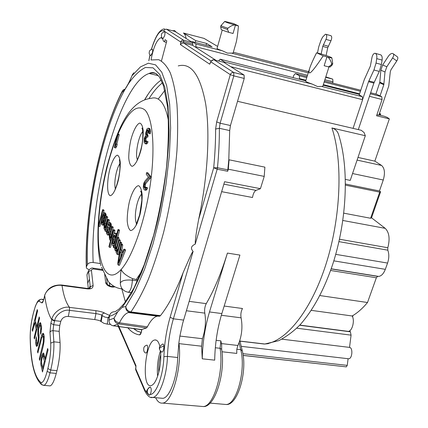 <?xml version="1.0" encoding="UTF-8"?>
<svg xmlns="http://www.w3.org/2000/svg" width="428" height="428" viewBox="0 0 428 428"><rect width="100%" height="100%" fill="white"/><g stroke="black" fill="none" stroke-linecap="round" stroke-linejoin="round"><path stroke-width="0.64" d="M120.322 282.956L120.61 273.909L121.172 269.421C122.451 272.647 126.207 275.707 132.445 278.596L137.944 279.933M380.374 54.741L380.674 54.832C381.974 55.522 382.445 57.277 382.092 60.097L381.407 64.521L379.299 71.422L373.879 83.096L358.316 129.604M362.8 98.948L368.54 81.705L373.938 69.989L376.041 63.066L376.731 58.631C377.089 55.806 376.624 54.046 375.335 53.361L374.773 53.259C373.419 53.682 372.483 55.11 371.959 57.555L370.38 66.062L364.265 79.694L359.167 95.091M330.694 35.631L331.015 35.733C331.984 36.594 331.962 38.274 330.951 40.772L327.72 47.759L326.104 55.485M379.32 113.811L379.92 113.955L379.529 115.095M379.92 113.955L380.743 113.966L380.299 115.282M325.655 77.313L332.733 79.132L325.799 76.874M281.902 339.174L349.526 347.397C353.154 347.654 352.319 358.825 348.665 358.776L348.098 358.712L347.252 365.373L346.305 366.866L344.92 366.71M268.431 343.657L264.82 344.005C285.315 342.154 310.584 311.964 325.799 264.788C341.036 217.691 343.079 160.842 331.914 127.972L365.314 135.724L350.238 180.397L345.407 179.396M239.99 341.17L264.37 344.048M158.189 99.071L164.839 90.463M133.183 328.372L136.981 330.994L141.096 332.46L137.088 330.972L133.37 328.394M125.415 301.959L121.889 289.109M117.727 325.216L123.82 338.853M379.433 113.474L380.743 113.966M144.017 314.5L144.284 314.243M349.762 330.742L350.372 331.812L351.078 335.151L349.526 347.397M243.158 355.449L325.922 364.603M44.838 294.828L43.854 298.995C43.073 301.949 42.367 303.227 41.725 302.831L39.157 301.248C37.354 301.2 35.476 304.987 33.534 312.617L32.919 315.136C31.067 323.06 30.174 330.55 30.238 337.617C30.805 361.772 34.32 376.71 40.788 382.423C42.779 383.36 44.897 379.657 47.155 371.306L47.861 368.524C49.996 359.611 50.948 351.147 50.723 343.138L49.974 332.192L50.862 323.295L53.65 324.724L54.682 320.642L51.879 319.261C53.206 312.173 62.916 305.79 69.497 307.379L95.856 310.653C100.446 311.391 103.389 312.231 104.678 313.162L109.595 315.452M44.812 295.165C46.823 288.525 55.731 284.24 62.017 285.481L87.152 288.841C91.137 289.264 93.127 288.124 93.117 285.423L90.26 286.899L90.099 288.044C89.907 288.344 88.853 288.456 86.938 288.386M102.971 270.437L93.309 268.955L91.635 269.603L91.426 270.368L93.117 285.423M114.784 286.755C113.484 287.851 106.294 286.46 105.657 282.491L104.662 273.915M110.451 324.397L107.257 324.135L103.833 323.279L100.746 321.321L101.848 315.276C102.233 313.804 103.175 313.103 104.678 313.162M50.723 343.138L53.864 341.817L60.07 342.486L59.192 331.352L59.765 325.43L60.797 321.358C62.001 317.988 64.516 316.335 68.336 316.404L94.765 319.582C97.696 320.016 99.66 320.572 100.655 321.246L100.746 321.321M93.507 268.977L93.138 268.147C92.132 267.661 90.763 268.238 89.029 269.881L86.959 274.904L88.28 288.456M86.959 274.904L87.403 273.294M100.371 263.552L93.181 262.503C89.479 194.473 120.156 82.711 149.137 73.482C151.817 72.653 154.358 72.83 156.766 74.012M87.499 264.52L86.504 266.542C84.46 213.005 99.954 135.457 121.809 92.582L124.965 89.489C102.196 129.32 85.311 209.971 87.499 264.52C88.553 262.953 90.447 262.278 93.181 262.503M89.147 269.71L86.788 268.495L86.322 267.468L86.504 266.542M127.854 292.201L128.427 292.276C130.588 290.81 131.915 286.771 132.407 280.147C125.329 279.612 121.295 280.624 120.316 283.192L120.316 283.192C120.643 288.306 123.35 291.334 128.427 292.276L131.444 292.682M150.956 397.318L152.769 397.446C159.35 396.943 166.915 376.223 167.444 356.422L177.69 357.519L178.915 342.459L179.883 336.028L182.622 323.477L224.588 181.723L260.427 188.684L256.035 190.369C254.323 191.327 253.146 193.702 252.509 197.501L221.64 191.669M223.732 62.29L244.099 75.071L244.233 78.442L230.441 125.511L229.697 130.567L228.777 159.944L227.685 171.275L228.306 169.194L229.066 159.799L228.777 159.944M173.426 31.009L174.892 31.388L192.53 42.522L192.787 44.068L183.826 41.767L180.702 42.008C181.221 40.607 182.184 40.013 183.585 40.221L183.692 43.068L192.659 45.363L216.028 60.353M151.678 59.952L158.627 59.695C162.998 61.632 166.872 65.992 170.248 72.776C173.26 80.972 175.491 91.458 176.946 104.239C177.888 118.208 177.882 133.766 176.93 150.913C174.715 177.957 170.28 205.114 163.608 232.372C158.916 249.701 153.78 265.483 148.19 279.714C142.471 292.763 136.709 303.505 130.92 311.937L160.441 315.655C168.29 305.779 175.844 291.463 183.109 272.7C193.59 248.604 191.803 253.504 193.114 251.413L173.377 318.817L170.119 317.25C166.54 329.715 164.464 342.855 163.892 356.674C163.373 375.03 156.359 394.199 150.314 394.509C151.56 390.951 151.555 388.458 150.292 387.04L150.003 387.115C147.334 389.303 146.349 390.561 147.05 390.882C146.226 391.374 147.039 392.829 149.484 395.242M160.441 315.655L159.708 316.19L157.317 316.164L128.48 312.552L129.989 312.467M141.839 329.517L146.467 327.955L147.387 326.832C150.581 320.519 153.887 316.961 157.317 316.164M159.89 346.557C158.751 341.849 157.06 339.655 154.824 339.976C145.183 340.795 141.063 388.094 151.004 385.639C153.695 384.949 156.108 381.155 158.232 374.254C160.372 366.529 161.163 358.846 160.596 351.201M145.648 352.918L145.852 353.014C147.628 353.469 148.446 344.01 146.531 345.278M161.682 352.073L161.907 352.185C163.234 351.634 163.887 349.558 163.86 345.947C163.667 344.406 163.25 343.78 162.597 344.059C159.81 346.263 158.793 347.825 159.558 348.734M124.965 89.489L128.914 83.053L132.675 74.071M114.907 311.739C111.917 311.675 110.098 313.168 109.45 316.217C112.056 315.725 114.816 314.248 117.732 311.782M146.467 327.955L118.556 323.873C115.619 323.161 114.116 321.262 114.057 318.165L117.732 311.787L122.119 307.379L131.653 293.426L141.208 273.422C147.414 257.351 152.983 239.348 157.921 219.425C164.662 188.823 168.568 157.285 169.065 130.091L168.033 105.925L164.785 87.077L159.649 74.295L153.047 67.822L145.445 67.485C140.026 70.09 134.515 75.28 128.914 83.053M144.846 99.414C150.233 90.271 155.674 83.824 161.174 80.079M135.815 313.173L135.232 313.398M213.872 59.824L214.096 59.867C212.556 59.647 211.486 60.316 210.892 61.867L211.068 61.06L213.588 59.797M223.935 62.344L214.096 59.867L233.715 72.498L233.822 75.879L230.296 74.638C230.943 72.985 232.083 72.273 233.715 72.498L244.099 75.071M193.114 251.413C190.374 248.438 191.086 246.004 195.254 244.115L195.275 241.076C195.74 238.246 195.612 235.603 198.651 219.387C207.757 177.181 210.207 132.776 205.675 103.913C200.288 75.098 191.145 62.429 178.246 65.907M150.645 55.57L152.325 53.056C152.887 50.413 152.785 49.15 152.02 49.263M166.401 42.335L164.502 41.853L163.368 41.061C162.811 38.579 161.859 37.504 160.521 37.83C156.477 40.371 153.304 47.792 151.009 60.097M164.502 41.853L165.08 39.665L166.797 40.847L161.458 60.963M162.806 38.418L163.036 38.568L164.625 35.765C165.208 33.047 165.09 31.758 164.277 31.897M210.902 61.381L209.699 64.179L210.892 61.867L230.296 74.638L216.67 121.921L220.12 123.221L230.441 125.511M211.1 61.006L183.692 43.068L181.804 43.282L180.429 44.614L209.699 64.179M192.787 44.068L192.659 45.363M135.553 368.69L135.735 369.931L135.981 365.678L118.379 325.291M150.314 394.509L149.281 395.151M177.69 357.519C177.256 377.234 169.611 397.842 162.859 398.324L160.869 398.152M182.622 323.477L179.883 336.028M159.708 316.19L130.321 312.483L159.462 316.19M147.387 326.832L119.471 322.814L118.556 323.873L113.238 325.804L141.689 329.731M130.155 312.494L128.582 312.017L128.48 312.552C125.425 313.36 122.424 316.779 119.471 322.814C116.421 322.204 114.618 320.652 114.057 318.165L109.006 320.128C108.926 323.113 110.269 324.991 113.024 325.772L113.238 325.804M109.006 320.128L109.45 316.217M163.646 52.719L162.035 58.797M160.398 350.96C157.772 359.199 156.851 367.599 157.627 376.169M176.373 32.325L174.603 30.613L172.409 30.741M155.615 397.692C157.509 401.657 159.837 403.454 162.587 403.09C172.131 402.892 182.178 367.128 178.995 343.63L201.599 346.199L202.251 358.814C202.637 342.395 205.049 326.773 209.49 311.948L227.412 253.087C221.206 273.241 214.15 290.093 206.243 303.645C204.798 306.544 204.316 309.706 204.798 313.13C206.152 321.391 205.365 329.918 202.433 338.714L201.599 346.199M178.915 342.459L178.995 343.63M195.831 47.396L195.965 43.988L192.263 41.666L191.664 41.976M225.021 63.028L224.657 62.028L220.147 59.192L218.687 61.022M60.07 342.486C60.407 351.367 59.374 360.756 56.978 370.653L56.261 373.43C54.238 380.99 52.189 385.147 50.124 385.901L49.241 385.821M41.874 355.561L41.136 359.017L40.767 363.998L42.49 371.991L48.032 350.045L47.626 348.526L45.149 358.348L43.538 352.972L42.934 353.351L41.874 355.561L43.089 355.684L43.977 353.763M41.591 335.531L37.493 351.5L37.851 352.961L41.848 337.408L42.725 336.322L43.34 337.778L43.223 342.694L39.296 358.894L39.665 360.397L43.212 346.236L44.052 341.373L44.234 336.681L43.774 334.075L43.346 333.348L42.87 333.316L41.591 335.531L42.779 335.664L43.683 333.92M36.444 339.185L36.262 336.675L35.626 342.951L36.434 346.257L36.888 346.316L37.562 345.487L38.515 342.149L39.103 337.387L38.525 329.849L39.515 325.842L39.916 325.633L40.264 326.093L40.746 327.923L40.451 332.92L40.815 334.322L41.607 326.821L40.521 322.723L40.061 322.712L38.82 324.927L37.953 329.373L37.76 333.867L38.365 338.008L37.825 342.068L37.434 343.17L36.755 343.09L36.444 339.185M39.558 318.25L39.205 316.929L36.808 326.639L35.224 320.449L37.584 310.846L37.241 309.562L32.239 329.951L32.565 331.283L34.588 323.054L36.161 329.282L34.106 337.601L34.443 338.981L39.558 318.25M42.907 355.989L44.442 361.141L42.688 368.101L41.404 361.965L42.137 357.53L42.907 355.989L44.127 356.112L45.432 360.323M50.862 323.295L51.879 319.261M60.797 321.358L54.682 320.642C55.538 314.73 63.804 308.957 69.513 310.348L95.936 313.596C99.034 314.12 101.003 314.676 101.848 315.276L104.817 317.078L109.263 317.86M89.827 288.167L90.26 286.899L88.58 271.496L91.426 270.368M100.655 321.246L101.848 315.276M41.414 357.396L42.163 357.471M43.009 356L43.089 355.684M42.286 354.438L43.495 354.561M42.934 353.351L43.795 353.437M45.149 358.348L45.914 358.423M43.1 369.578L42.736 368.107M40.965 365.742L42.137 365.854M40.767 363.998L41.703 364.094M40.863 361.606L41.43 361.665M41.136 359.017L41.762 359.081M44.234 336.879L43.923 336.451L42.725 336.322M42.549 336.408L42.779 335.664M37.257 345.861L36.797 343.133M41.607 326.874L41.083 325.767L39.916 325.633M39.831 325.676L40.874 323.306M39.007 334.653L38.943 334.102M35.085 323.113L35.487 321.476M37.054 328.399L35.722 323.188L34.588 323.054M44.442 361.141L45.208 361.216M43.217 356.283L44.432 356.406M42.688 368.101L43.453 368.176M37.493 351.5L38.194 351.575M40.965 337.558L41.767 337.644M42.163 334.193L43.356 334.322M42.87 333.316L43.356 333.369M39.296 358.894L40.023 358.964M42.832 344.77L43.49 344.84M43.223 342.694L43.854 342.764M43.442 340.832L44.089 340.902M43.479 339.195L44.207 339.27M43.34 337.778L44.25 337.874M43.089 336.82L44.234 336.943M37.038 343.352L38.183 343.475M37.434 343.17L38.236 343.256M37.825 342.068L38.515 342.143M38.044 341.18L38.686 341.244M38.317 339.602L38.932 339.671M38.365 338.008L39.05 338.083M38.295 336.857L39.098 336.948M37.942 335.466L39.087 335.589M37.76 333.867L38.911 333.995M37.75 332.058L38.547 332.149M37.953 329.373L38.573 329.442M38.274 327.142L38.943 327.222M38.82 324.927L39.986 325.061M39.381 323.595L40.542 323.729M40.061 322.712L40.548 322.771M40.451 332.92L41.067 332.989M40.724 331.336L41.313 331.406M40.879 329.293L41.575 329.373M40.746 327.923L41.596 328.019M40.264 326.093L41.436 326.227M36.434 346.257L36.899 346.305M36.091 345.749L37.252 345.872M35.802 344.567L36.974 344.695M35.626 342.951L36.749 343.074M35.727 340.693L36.353 340.763M35.989 338.232L36.573 338.297M36.808 326.639L37.466 326.719M34.106 337.601L34.764 337.676M36.161 329.282L36.819 329.351M32.239 329.951L32.876 330.025M321.166 53.976L322.749 46.406L325.965 39.397C326.971 36.888 326.997 35.203 326.034 34.347L325.392 34.24L322.552 37.172L320.834 40.687L318.758 46.796L317.464 52.997M376.918 114.72L378.85 115.191L388.763 86.001L390.299 71.711L390.983 69.759L396.767 60.963C398.061 58.754 398.174 57.309 397.098 56.619L393.396 53.907M370.3 93.791L381.739 96.696L380.037 95.909L383.82 84.712L384.991 71.984L386.821 66.763L392.615 57.935L396.767 60.963M392.615 57.935C393.915 55.72 394.033 54.27 392.963 53.591L392.599 53.452C391.256 53.286 389.849 54.217 388.378 56.255L382.643 65.008L380.84 70.187L379.834 82.176L375.902 94.101M378.935 114.95L384.242 116.245L387.254 117.406L389.352 118.898L374.848 161.147L357.985 157.434M343.802 213.171L370.611 218.259L371.52 217.815L380.599 191.776L379.449 190.974L383.263 180.017C385.248 173.099 384.681 168.247 381.578 165.449L374.848 161.147M371.52 217.815L385.216 228.349C389.255 232.415 390.117 238.883 387.811 247.742L387.811 250.177C389.207 254.034 389.127 258.335 387.57 263.065L385.318 269.335C383.632 273.669 381.423 276.028 378.689 276.413L377.656 276.37L376.351 277.767L367.508 302.505C362.532 308.476 357.412 312.97 352.164 315.987C355.047 320.583 352.217 331.449 348.173 331.368L347.204 331.24M380.037 95.909L376.576 94.272M307.085 76.558L295.374 73.573L299.418 75.761L306.753 77.629M295.374 73.573L293.726 75.414L293.046 77.612M160.778 354.646C159.141 360.376 158.478 366.229 158.788 372.2M381.739 96.696L382.076 99.505L376.56 115.779L389.352 118.898M359.231 94.898L362.291 96.685L362.618 99.676L353.068 128.373L361.237 130.283L364.089 132.552L365.314 135.724M353.068 128.373L237.535 101.297M299.418 75.761L299.45 79.228M120.562 257.474L121.268 253.387M114.083 243.612L113.891 240.531L115.207 235.844M108.311 232.789L108.161 230.542M103.009 222.715L103.041 219.81L104.384 215.177M116.785 144.15L119.214 134.745L118.861 134.28L117.743 134.05L114.346 147.253L114.688 147.74L115.544 146.269L116.122 144.017L115.266 145.499L118.096 134.515L117.743 134.05M114.688 147.74L115.806 147.965L116.657 146.494L117.24 144.241L116.122 144.017M145.52 187.892L145.183 186.116L145.456 184.313L145.953 183.254L150.303 178.203L150.742 176.593L147.928 172.859L146.665 172.618L146.237 174.217L148.398 177.122L144.573 181.536L143.744 183.441L143.262 187.148L144.065 189.604L144.685 190.048L145.162 189.845L146.242 187.828L145.857 187.287L145.039 188.341L144.268 187.689L143.92 185.88L144.199 184.077L144.691 183.018L149.024 177.962L149.463 176.352L146.665 172.618M144.685 190.048L145.953 190.278L147.088 189.235L147.516 188.063L147.13 187.518L145.857 187.287M148.998 133.568L150.239 133.825L150.522 131.658L150.105 129.117L149.495 128.432L148.265 128.17L147.013 128.812L145.691 133.049L145.793 135.232L144.273 138.383L144.097 142.315L145.285 143.755L146.387 142.588L146.804 141.411L146.429 140.962L145.632 142.091L145.172 141.957L144.589 140.839L144.637 138.827L145.606 136.666L146.52 136.912L146.858 135.649L146.135 133.568L147.221 129.871L147.917 129.839L148.372 130.358L148.618 133.129L148.998 133.568L149.222 130.497L148.869 128.855L148.265 128.17M146.52 136.912L147.751 137.169L148.088 135.906L147.366 133.825L148.329 130.31M146.044 141.689L145.868 139.079L146.799 136.971M145.285 143.755L146.52 144.006L147.628 142.84L148.04 141.668L146.429 140.962M122.761 251.825L121.862 250.134L122.734 245.051L122.242 244.147L121.028 243.955L117.636 263.867L118.278 265.146L124.323 250.091L123.826 249.16L122.28 253.044L120.643 249.947L121.515 244.864L121.028 243.955M118.278 265.146L119.503 265.323L125.564 250.278L125.056 249.347L123.826 249.16M121.311 243.997L121.595 242.944L121.188 242.195L119.979 242.002L117.507 251.236L116.817 251.573L116.742 249.198L119.096 240.37L118.7 239.632L116.346 248.443L115.646 249.305L115.496 246.796L117.834 238.016L117.438 237.289L115.105 246.052L114.736 249.198L115.18 250.61L116.036 250.059L116.116 252.434L116.758 253.135L117.117 252.707L116.823 253.809L117.213 254.58L120.38 242.751L119.979 242.002M117.213 254.58L118.428 254.762L120.514 246.977M116.646 247.336L119.032 238.209L118.636 237.476L117.438 237.289M117.887 249.813L120.305 240.557L119.904 239.819L118.7 239.632M117.737 237.331L119.567 230.467L119.171 229.756L117.978 229.558L115.849 237.588L115.945 235.047L115.271 233.255L114.453 233.346L113.671 234.581L112.452 238.76L111.97 242.719L112.66 245.699L113.302 245.859L113.918 244.853L113.34 247.026L113.72 247.769L118.374 230.269L117.978 229.558M116.785 234.052L116.459 233.447L114.87 233.051M114.035 234.004L114.929 230.622L114.554 229.922L113.377 229.729L111.2 237.979L110.451 238.696L110.066 238.482L109.852 235.93L112.034 227.236L111.665 226.546L109.279 236.433L109.686 239.905L110.076 240.119L110.82 239.407L108.937 246.539L109.301 247.266L113.752 230.43L113.377 229.729M109.301 247.266L110.478 247.443L112.013 241.643M111.109 238.091L111.323 234.555L113.201 227.429L112.832 226.738L111.665 226.546M107.706 234.977L108.953 233.121L110.296 227.177L110.178 224.315L109.242 222.565L108.279 223.389L107.84 224.663L108.193 225.331L108.942 224.112L109.541 224.7L109.728 227.696L109.22 230.446L107.289 226.765L106.47 231.516L106.545 233.249L107.396 234.908L108.862 235.159L109.659 234.298M109.531 229.023L108.434 226.952L107.289 226.765M108.193 225.331L109.343 225.524L109.584 224.898M111.457 227.327L110.996 223.341L110.392 222.758L109.242 222.565M108.648 222.897L109.333 220.276L108.98 219.618L107.835 219.425L105.732 227.466L105.021 228.183L104.651 227.996L104.464 225.54L106.567 217.071L106.219 216.424L104.116 224.877L104.015 228.846L104.657 229.574L105.368 228.857L104.913 230.596L105.261 231.275L108.188 220.083L107.835 219.425M105.261 231.275L106.406 231.462L106.508 231.072M107.621 226.819L108.07 225.101M105.657 227.562L105.598 225.727L107.706 217.258L107.353 216.611L106.219 216.424M106.123 216.787L106.149 214.899L105.416 213.026L103.929 212.673L102.988 213.973L101.875 217.483L101.259 221.415L101.436 223.823L101.971 224.866L102.554 224.968L103.276 223.774L104.892 217.558L105.021 214.706L103.929 212.673M102.329 225.048L103.683 225.155L104.245 224.267M103.319 213.326L104.052 210.506L103.715 209.886L102.602 209.693L98.467 225.674L98.788 226.321L102.934 210.319L102.602 209.693M98.788 226.321L99.906 226.503L101.281 221.201M119.214 134.745L118.096 134.515M116.657 146.494L115.544 146.269M118.353 263.022L120.322 251.589L121.793 254.387L118.353 263.022M115.501 238.027L114.399 243.04L113.538 244.115L112.687 243.018L112.575 241.713L113.495 236.957L114.121 235.437L114.945 235.352L115.501 238.027M108.685 232.078L107.931 233.287L107.321 233.164L106.957 230.874L107.273 228.846L108.685 232.078M104.341 214.979L104.058 219.585L102.554 223.411L101.746 221.848L102.212 218.125L103.394 214.733L103.704 214.3L104.341 214.979M122.734 245.051L121.515 244.864M121.862 250.134L120.643 249.947M125.564 250.278L124.323 250.091M121.595 242.944L120.38 242.751M116.009 250.776L115.512 250.701M119.032 238.209L117.834 238.016M116.694 246.977L115.496 246.796M116.507 247.849L115.378 247.673M116.373 248.347L115.357 248.186M116.106 248.957L115.416 248.85M120.305 240.557L119.096 240.37M117.946 249.38L116.742 249.198M117.77 250.257L116.625 250.08M117.636 250.76L116.603 250.599M117.39 251.38L116.662 251.268M117.181 251.632L116.817 251.573M119.567 230.467L118.374 230.269M114.811 247.935L113.72 247.769M113.634 245.907L113.302 245.859M113.607 246.009L113.056 245.923M116.459 233.447L115.271 233.255M116.726 234.271L115.731 234.111M116.496 235.138L115.945 235.047M116.336 235.753L116.004 235.7M115.068 235.593L114.121 235.437M115.041 236.208L113.853 236.021M114.677 237.144L113.495 236.957M114.105 239.306L112.922 239.118M113.891 240.531L112.708 240.343M113.757 241.9L112.575 241.713M113.869 243.2L112.687 243.018M113.73 243.987L113.136 243.89M114.929 230.622L113.752 230.43M110.611 240.204L110.076 240.119M113.201 227.429L112.034 227.236M111.323 234.555L110.157 234.367M111.018 236.112L109.852 235.93M110.98 237.107L109.814 236.919M111.034 237.743L109.862 237.561M110.627 238.573L110.066 238.482M111.013 229.023L110.071 228.873M110.419 231.27L109.584 231.136M109.894 233.276L108.953 233.121M109.595 234.442L108.434 234.26M109.263 234.87L108.107 234.688M109.386 224.55L108.541 224.411M110.996 223.341L109.836 223.154M111.339 224.507L110.178 224.315M111.462 225.267L110.306 225.075M111.499 226.385L110.338 226.193M111.451 227.364L110.296 227.177M107.69 229.643L107.091 229.547M108.107 231.061L106.957 230.874M108.134 232.169L106.984 231.987M107.952 233.265L107.321 233.164M109.333 220.276L108.188 220.083M105.16 229.654L104.657 229.574M107.706 217.258L106.567 217.071M105.978 223.86L104.844 223.673M105.598 225.727L104.464 225.54M105.556 226.685L104.421 226.498M105.604 227.3L104.464 227.113M105.16 228.076L104.651 227.996M105.416 213.026L104.288 212.834M105.962 214.043L104.833 213.85M106.149 214.899L105.021 214.706M106.198 215.498L105.069 215.311M106.155 216.45L105.026 216.258M105.882 217.718L104.892 217.558M105.192 220.367L104.4 220.238M104.828 221.752L104.041 221.618M104.502 223.015L103.613 222.87M104.309 223.94L103.276 223.774M103.999 224.727L102.87 224.545M103.683 225.155L102.554 224.968M104.293 214.888L103.394 214.733M104.111 215.696L102.988 215.509M103.688 216.943L102.565 216.755M103.33 218.312L102.212 218.125M103.041 219.81L101.923 219.623M102.913 221.094L101.789 220.907M102.87 222.036L101.746 221.848M102.923 222.876L101.928 222.71M102.634 223.304L102.196 223.234M104.052 210.506L102.934 210.319M150.742 176.593L149.463 176.352M150.303 178.203L149.024 177.962M145.953 183.254L144.691 183.018M145.456 184.313L144.199 184.077M145.285 184.95L144.027 184.714M145.183 186.116L143.92 185.88M145.236 187.068L143.974 186.838M145.504 187.919L144.268 187.689M145.183 188.234L144.573 188.122M147.516 188.063L146.242 187.828M147.088 189.235L145.82 188.999M146.435 190.075L145.162 189.845M150.105 129.117L148.869 128.855M150.324 129.78L149.088 129.518M150.463 130.759L149.222 130.497M150.522 131.658L149.281 131.396M150.421 132.787L149.179 132.525M148.109 130.059L147.221 129.871M148.131 130.594L146.906 130.331M147.89 131.134L146.66 130.877M147.553 132.396L146.323 132.14M147.366 133.825L146.135 133.568M147.425 134.718L146.194 134.462M147.788 135.558L146.558 135.302M148.088 135.906L146.858 135.649M146.462 136.842L145.606 136.666M146.515 137.372L145.29 137.115M146.034 138.453L144.808 138.196M145.868 139.079L144.637 138.827M145.766 140.197L144.536 139.945M145.82 141.09L144.589 140.839M145.932 141.812L144.878 141.598M145.664 142.059L145.172 141.957M148.04 141.668L146.804 141.411M147.628 142.84L146.387 142.588M146.986 143.738L145.75 143.487M101.607 267.249L108.498 281.779L111.093 284.315M352.913 315.548L352.619 316.966M186.159 38.499C185.586 35.642 184.666 33.812 183.409 33.015L195.767 40.639L195.27 42.436M195.767 40.639L206.553 43.431L206.055 45.218M309.267 69.582L305.662 81.122C305.678 81.62 307.85 82.604 312.178 84.065L317.544 86.547L322.776 86.36M222.228 30.04L217.06 48.391C216.991 48.771 218.762 49.562 222.373 50.777L227.45 53.12L233.094 53.115M183.409 33.015L204.038 38.392L217.617 46.417M206.553 43.431L211.94 46.732M330.304 66.896L328.49 66.87L324.146 65.73L326.939 56.913C330.282 57.791 331.914 58.08 331.85 57.785C330.261 56.812 326.163 55.394 319.566 53.532L316.581 52.799C313.216 59.455 310.899 64.665 309.621 68.448C307.261 77.259 311.787 73.054 323.199 55.843L326.939 56.913C328.704 57.208 330.288 59.449 331.684 63.638L331.283 64.89L332.326 64.874L332.727 63.622L331.684 63.638M328.49 66.87L331.283 64.89M331.861 57.855L332.727 63.622M238.455 25.931L235.427 25.166C233.8 24.556 231.27 25.584 227.84 28.248L227.498 29.441L228.793 32.346L233.051 33.48L235.427 25.166C228.424 23.166 224.871 21.914 224.77 21.4L233.586 23.556L238.455 25.931C237.743 33.635 236.989 39.098 236.197 42.302L235.892 43.372M316.581 52.799L323.199 55.843M227.84 28.248C223.223 26.739 220.95 25.814 221.019 25.461M227.498 29.441C223.341 28.082 221.062 27.178 220.671 26.729L220.998 25.536M228.793 32.346C224.213 30.912 221.672 29.933 221.164 29.42L221.153 29.377M332.733 79.132L332.979 81.818L324.879 79.747M332.583 83.059L332.979 81.818M319.877 295.555L367.508 302.505M311.274 310.354L352.164 315.987M370.611 218.259L379.716 192.14L345.471 185.142M379.716 192.14L380.599 191.776M379.449 190.974L345.471 184.013M331.914 127.972C335.606 129.063 337.917 131.573 338.848 135.494M200.834 406.338L203.3 406.547C213.781 406.44 224.058 371.434 220.072 348.296L220.875 340.875L221.645 344.594M224.176 306.052L242.494 308.508C240.98 311.343 240.515 314.452 241.098 317.833C242.847 327.302 241.783 336.52 237.909 345.482L236.807 349.28L236.77 353.421L221.993 351.763M202.251 358.814L214.696 360.151C214.995 343.823 217.381 328.292 221.854 313.564L239.915 255.083L227.412 253.087M349.296 331.031L349.692 331.085M229.066 159.799L264.884 167.145L264.226 176.395L260.427 188.684M264.226 176.395L228.306 169.194M98.51 225.759C96.744 262.787 106.219 286.375 121.172 269.421C132.273 257.26 144.728 222.255 150.094 185.789C155.503 149.308 152.919 118.198 145.022 110.087C136.842 103.597 127.833 111.601 117.994 134.098M100.88 265.697C95.102 242.071 98.135 202.209 106.936 166.599C116.464 131.867 128.02 100.885 151.405 98.258C154.604 97.327 157.536 98.119 160.195 100.623C163.945 104.229 166.738 111.178 168.573 121.466M141.566 271.529L136.147 279.682M346.225 366.86L243.147 355.379L346.305 366.866M347.252 365.373L242.879 353.662M351.078 335.151L296.748 328.196M44.849 294.796C47.883 287.851 53.511 284.593 61.728 285.016L62.017 285.481C63.574 295.593 66.067 302.896 69.497 307.379L69.513 310.348L68.336 316.404M137.356 159.623C134.938 154.283 138.522 135.794 142.797 131.578M115.325 188.866C114.447 184.987 114.752 179.696 116.245 172.992C117.293 168.707 118.535 165.54 119.968 163.491M122.403 289.125L118.813 288.285M132.445 278.596L132.407 280.147L137.516 280.864M109.755 285.995L109.557 282.913M147.837 393.937L144.867 389.903L135.681 368.663L135.981 365.678M170.119 317.25L183.109 272.7M127.86 327.821C131.278 331.903 135.178 334.257 139.565 334.894C140.614 334.664 141.363 332.914 141.823 329.651M125.238 89.078C123.339 89.463 122.199 90.629 121.809 92.582L122.601 90.65M140.951 332.893L139.565 334.894M216.67 121.921L215.616 129.026L219.366 128.304L220.12 123.221L233.822 75.879L244.233 78.442M151.453 49.407C155.669 35.952 159.772 29.767 163.753 30.859L164.785 29.452L166.455 29.19L183.585 40.221L192.53 42.522M148.907 60.706L150.014 54.987M198.651 219.387L213.695 167.787L217.472 167.755L227.964 169.852M215.616 129.026C215.648 141.219 215.011 154.139 213.695 167.787L217.194 169.183L195.254 244.115M163.753 30.859L180.702 42.008L180.429 44.614M174.892 31.388L166.455 29.19M144.867 389.903L144.921 391.213L135.735 369.931M163.892 356.674L167.444 356.422C167.974 343.24 169.953 330.7 173.377 318.817L183.575 320.091M227.685 171.275L217.194 169.183L217.472 167.755C218.794 153.861 219.43 140.71 219.366 128.304L229.697 130.567M133.777 72.749L132.348 75.349L140.464 66.896L148.323 63.21L155.562 64.863L161.795 72.246L166.615 85.472L169.659 104.282L170.628 127.993L169.365 155.466L165.855 185.164L160.275 215.295L152.978 244.019L144.429 269.635L135.184 290.767L125.789 306.48C125.575 308.984 126.501 310.824 128.582 312.017L130.321 312.483L130.92 311.937C127.854 311.215 126.142 309.401 125.789 306.48L122.119 307.379M149.458 395.221C147.933 394.365 147.221 393 147.318 391.128L147.366 390.662C147.649 388.811 148.623 387.602 150.292 387.035M147.366 390.662L147.318 391.128M163.86 345.942L159.97 347.68L159.569 348.836M43.158 385.307L43.95 385.355C45.973 384.595 47.984 380.422 49.996 372.841L50.707 370.054C53.093 360.13 54.147 350.714 53.864 341.817L53.061 330.657L53.65 324.724L59.765 325.43M59.192 331.352L52.5 330.641L50.905 331.122L49.974 332.192M44.796 294.983L44.699 295.555C46.117 306.421 48.471 314.468 51.767 319.689L54.559 321.118M43.854 298.995L44.683 295.411M41.725 302.831L43.191 301.012M43.501 300.049L41.794 299.247L43.667 299.482M39.157 301.248C39.515 299.878 40.393 299.209 41.794 299.247M33.534 312.617L35.347 306.293C36.824 302.821 37.723 301.071 38.044 301.045C38.162 300.467 39.157 299.878 41.04 299.274M32.919 315.136L33.518 312.477M30.238 337.617L30.174 338.061C30.613 362.511 34.39 378.004 41.5 384.547L42.083 384.938M40.788 382.423L41.5 384.547L43.95 385.355L50.124 385.901M47.155 371.306L49.996 372.841L56.261 373.43M47.861 368.524L50.707 370.054L56.978 370.653M61.83 285.027L86.82 288.37L87.152 288.841M89.789 288.183L90.26 286.899M89.184 288.349L90.099 285.867M101.158 321.658L102.255 315.596M109.52 315.773L108.027 317.806L107.257 324.135M95.856 310.653L95.936 313.596L94.765 319.582M113.655 286.129L111.612 286.482C108.856 285.733 107.412 284.818 107.268 283.737L106.556 278.12M105.657 282.491L107.268 283.71M87.67 283.427L89.27 279.457M102.217 270.223L101.832 269.394L93.256 268.163M380.572 54.795L375.233 53.318M380.674 54.832L375.335 53.361M382.092 60.097L376.731 58.631M381.407 64.521L376.041 63.066M379.299 71.422L373.938 69.989M374.195 82.294L368.856 80.903M373.879 83.096L368.54 81.705M330.935 35.701L325.954 34.315M331.015 35.733L326.034 34.347M330.951 40.772L325.965 39.397M328.244 46.224L323.274 44.865M327.72 47.759L322.749 46.406M382.643 65.008L386.821 66.763M383.82 84.712L379.7 82.807M379.834 82.176L383.953 84.075M384.991 71.984L380.84 70.187M376.811 94.331L370.643 92.758M360.772 90.244L324.483 80.994M324.146 82.053L360.43 91.282M162.426 82.882C157.948 86.274 153.508 91.453 149.11 98.419M215.321 347.755L220.072 348.296L221.672 349.307C225.684 373.125 214.856 407.531 203.3 406.547L162.587 403.09M179.878 336.071L202.433 338.714M186.346 310.744L204.798 313.13M189.128 301.349L206.243 303.645M299.627 78.65L305.934 80.245M323.322 84.642L359.59 93.818M369.455 96.311L382.076 99.505M136.473 223.78C134.857 219.564 134.991 213.235 136.864 204.798C138.169 199.646 139.747 196.083 141.588 194.109M129.315 202.016C131.829 192.509 135.435 186.036 138.522 185.672C140.389 186.624 141.609 189.69 142.176 194.868C142.235 200.983 141.518 207.532 140.036 214.503L137.126 223.4C134.825 228.006 132.637 230.398 130.572 230.564C128.791 229.274 127.667 226.043 127.202 220.869C127.207 214.936 127.913 208.65 129.315 202.016M117.326 135.687C107.15 160.072 99.671 196.061 98.52 225.46M109.488 170.585C111.708 161.891 114.8 155.787 117.379 155.155C118.925 155.813 119.899 158.397 120.305 162.918C120.273 168.311 119.599 174.159 118.278 180.466C115.929 189.518 112.719 195.5 110.194 195.692C107.043 194.644 106.759 182.585 109.488 170.585M141.165 149.377C138.581 159.146 134.948 165.802 132.022 166.326C130.294 165.534 129.203 162.806 128.748 158.13C128.748 152.641 129.422 146.676 130.775 140.229C133.204 130.877 136.692 124.099 139.683 123.082C141.491 123.553 142.668 126.116 143.22 130.775C143.278 136.414 142.594 142.615 141.165 149.377M144.926 99.387L148.211 94.074M138.431 313.505L137.987 313.745M305.752 80.822L220.147 59.192M312.178 84.065L224.657 62.028M233.34 52.248L308.625 71.637M231.832 53.206L308.251 72.84M359.408 94.374L323.14 85.215M362.291 96.685L321.867 86.504M192.263 41.666L212.09 46.77M195.965 43.988L222.373 50.777M330.625 270.475L376.351 277.767M331.181 268.896L377.828 276.381M385.318 269.335L333.819 260.855M387.57 263.065L335.734 254.35M387.811 250.177L338.949 241.633M387.811 247.742L339.479 239.225M385.216 228.349L342.855 220.468M352.554 173.533L383.263 180.017M381.578 165.449L357.086 160.099M362.618 99.676L230.82 66.688M221.677 343.604L237.909 345.482M220.875 340.875L216.124 340.319M241.098 317.833L221.335 315.276M221.854 313.564L209.49 311.948M223.828 404.3L226.177 404.503C236.727 404.519 246.127 369.648 240.734 349.692L239.086 342.758M209.998 403.101L226.177 404.503C237.583 405.744 247.78 371.477 242.28 350.741L240.734 349.692L236.812 349.243M350.372 331.812L299.654 325.243M307.481 75.301L195.992 46.802M141.54 314.189L141.866 313.938M223.865 184.163L256.035 190.369M241.232 346.343L348.665 358.776M86.317 267.275C84.37 213.123 99.585 136.024 121.9 91.854M132.348 74.83C127.212 87.184 125.591 87.467 125.425 88.783M158.408 75.686L149.137 73.482C152.726 71.449 156.247 72.771 159.692 77.457L163.501 85.835L167.658 107.257C168.889 125.661 168.482 145.841 166.439 167.797C163.496 190.69 159.237 213.139 153.679 235.138L144.257 264.627L134.039 287.948L124.307 303.399L118.931 309.128L115.196 311.675M141.695 329.704L141.154 332.818M164.496 28.911C162.608 28.986 160.671 30.292 158.702 32.833C156.145 36.23 153.695 41.767 151.357 49.445M149.955 54.912L148.816 60.739M109.424 282.774L109.622 285.936M117.898 325.237L135.788 366.379M162.859 398.324L152.769 397.446C150.223 398.259 147.606 396.178 144.921 391.213M113.024 325.772L141.727 329.549M150.838 55.699C149.415 54.875 148.912 53.57 149.345 51.788M149.356 51.745C149.426 50.648 150.319 49.819 152.036 49.252M162.089 38.231L160.521 37.83M161.511 34.475C161.57 33.395 162.496 32.533 164.293 31.886M163.025 38.568C161.688 37.894 161.179 36.541 161.5 34.508M156.306 340.148L154.824 339.976M146.536 345.273C144.985 345.813 144.076 346.723 143.808 348.007C143.46 350.917 144.14 352.586 145.836 353.014M159.564 348.815C159.269 349.478 160.045 350.602 161.907 352.185M43.833 298.851L43.223 301.093M32.903 314.997C31.025 323.038 30.115 330.673 30.174 337.906M113.436 285.995L113.281 286.364M88.676 270.624L87.414 273.278M102.57 269.544L101.95 269.41M239.969 341.068L264.82 344.005L278.847 340.635C287.07 336.296 294.357 330.785 300.697 324.108C313.724 309.07 324.445 288.986 332.866 263.873C347.028 220.062 349.152 168.145 338.858 135.489M141.165 192.07L140.673 191.257C140.245 191.386 141.652 188.844 141.818 200.427L139.64 214.861L136.147 224.721M120.204 161.297L119.257 160.029C119.615 158.89 119.84 161.704 119.931 168.488C119.3 179.851 114.715 190.637 114.683 190.551M136.971 160.709L137.474 159.366C138.602 157.13 139.779 153.668 140.999 148.987C144.231 137.313 142.24 125.725 141.973 128.432L142.428 129.267M108.498 281.779C112.516 286.123 117.074 288.477 122.178 288.841M322.755 86.413L328.961 66.955M330.159 67.041L332.176 64.933M224.663 21.518L221.169 25.423M221.164 29.42L220.671 26.729M233.073 53.19L236.197 42.302M299.793 325.093L348.173 331.368M331.17 268.918L377.656 276.37M378.689 276.413L331.213 268.8M221.64 344.674L221.672 349.307M242.28 350.741L239.841 340.544"/></g></svg>
